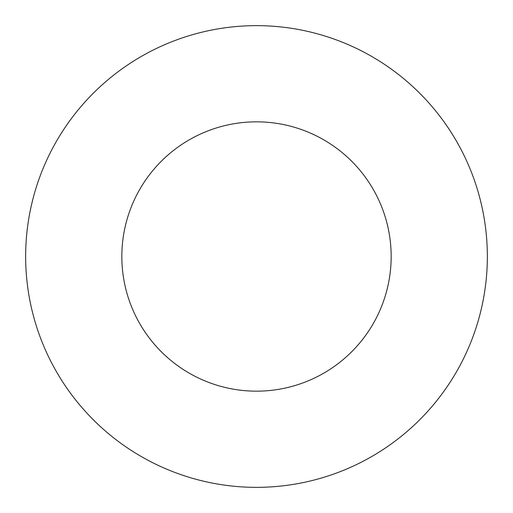 <?xml version="1.0" encoding="UTF-8"?>
<svg xmlns="http://www.w3.org/2000/svg" width="513" height="513" viewBox="0 0 513 513"><rect width="100%" height="100%" fill="white"/><g stroke="black" fill="none" stroke-linecap="round" stroke-linejoin="round"><path stroke-width="0.77" d="M391.162 256.5A134.662 134.662 0 0 1 189.169 373.124A134.662 134.662 0 0 1 189.169 139.876A134.662 134.662 0 0 1 391.162 256.5M487.35 256.5A230.85 230.85 0 0 1 141.075 456.423A230.85 230.85 0 0 1 141.075 56.577A230.85 230.85 0 0 1 487.35 256.5"/></g></svg>
